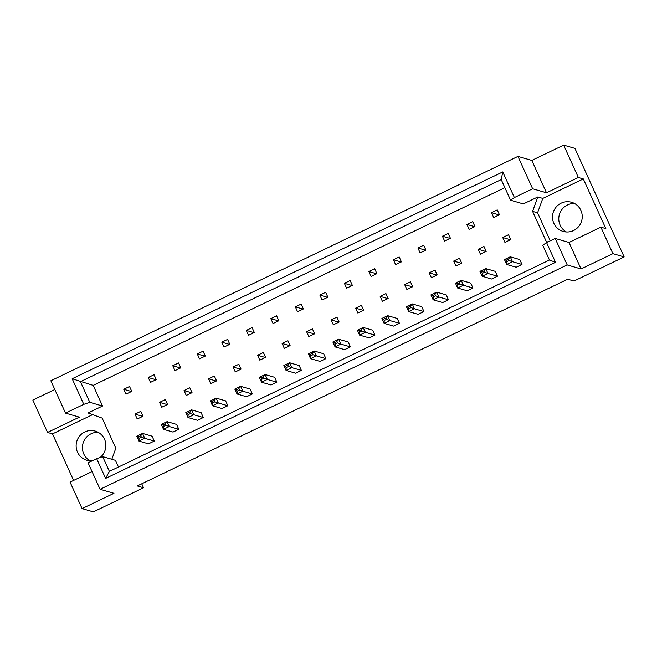 <?xml version="1.0" encoding="UTF-8"?>
<svg xmlns="http://www.w3.org/2000/svg" width="657" height="657" viewBox="0 0 657 657"><rect width="100%" height="100%" fill="white"/><g stroke="black" fill="none" stroke-linecap="round" stroke-linejoin="round"><path stroke-width="0.99" d="M90.009 460.771A15.177 14.848 106.2 0 1 98.254 432.339M92.407 460.713A15.177 14.848 106.2 0 1 79.76 435.862A15.177 14.848 106.2 0 1 104.504 439.155A15.177 14.848 106.2 0 1 100.127 457.486M566.383 231.97A15.177 14.848 106.2 0 1 574.629 203.539M580.878 210.355A15.177 14.848 106.2 0 1 563.139 231.42A15.177 14.848 106.2 0 1 556.134 207.062A15.177 14.848 106.2 0 1 580.878 210.355M54.818 389.519L32.85 400.064L47.534 432.437L79.382 417.138L65.528 413.122L50.844 380.756L517.954 156.399L532.638 188.773L514.382 197.543L510.571 200.213L501.217 179.583L80.433 381.684L89.787 402.314L83.784 404.351L72.171 378.752L502.761 171.937L514.382 197.543M165.318 399.563L159.528 402.347L161.745 407.233L167.535 404.449L165.318 399.563M154.05 374.72L148.26 377.504L150.478 382.39L156.267 379.615L154.05 374.72M163.56 426.459L163.486 429.308L173.013 432.068L178.803 429.292L176.585 424.397L167.067 421.638L165.26 423.979L162.944 425.095L163.56 426.459L165.876 425.35L165.26 423.979M139.046 438.235L138.98 441.085L148.498 443.845L154.288 441.061L152.071 436.174L142.553 433.415L140.746 435.755L138.43 436.864L139.046 438.235L141.37 437.127L140.746 435.755M140.803 411.339L135.014 414.115L137.231 419.01L143.021 416.226L140.803 411.339M129.536 386.497L123.746 389.281L125.963 394.167L131.761 391.383L129.536 386.497M111.821 459.276L115.813 448.23L102.155 418.107L88.071 412.966L102.541 406.018L93.187 385.38L504.872 187.647M118.465 467.02L115.427 460.327L102.673 456.623L109.374 471.389L549.457 260.024L542.756 245.258L546.567 242.581L555.518 262.315L105.621 478.395L96.669 458.66L88.063 462.799L100.086 489.301L567.196 264.943L555.173 238.45L546.567 242.581M510.571 200.213L523.325 203.916L537.804 196.96L532.589 211.373L546.254 241.497L547.716 242.031M188.074 414.69L188.001 417.532L197.527 420.299L203.317 417.515L201.099 412.629L191.573 409.861L189.774 412.21L187.459 413.319L188.074 414.69L190.39 413.573L189.774 412.21M212.589 402.913L212.515 405.763L222.041 408.523L227.831 405.739L225.614 400.852L216.087 398.093L214.289 400.433L211.973 401.542L212.589 402.913L214.905 401.805L214.289 400.433M237.103 391.145L237.029 393.986L246.556 396.746L252.345 393.97L250.128 389.075L240.602 386.316L238.803 388.657L236.487 389.773L237.103 391.145L239.419 390.028L238.803 388.657M261.617 379.368L261.543 382.21L271.07 384.977L276.86 382.193L274.642 377.307L265.116 374.539L263.309 376.888L260.993 377.997L261.617 379.368L263.933 378.251L263.309 376.888M286.132 367.592L286.058 370.441L295.584 373.201L301.374 370.417L299.157 365.53L289.63 362.771L287.823 365.111L285.508 366.228L286.132 367.592L288.448 366.483L287.823 365.111M310.646 355.823L310.572 358.665L320.099 361.424L325.888 358.648L323.671 353.753L314.145 350.994L312.338 353.335L310.022 354.452L310.646 355.823L312.962 354.706L312.338 353.335M335.16 344.046L335.086 346.896L344.613 349.655L350.403 346.871L348.185 341.985L338.659 339.217L336.852 341.566L334.536 342.675L335.16 344.046L337.476 342.938L336.852 341.566M359.675 332.27L359.601 335.119L369.127 337.879L374.917 335.103L372.7 330.208L363.173 327.449L361.366 329.789L359.05 330.906L359.675 332.27L361.991 331.161L361.366 329.789M384.189 320.501L384.115 323.343L393.633 326.11L399.431 323.326L397.206 318.44L387.687 315.672L385.881 318.021L383.565 319.13L384.189 320.501L386.505 319.384L385.881 318.021M408.703 308.724L408.629 311.574L418.148 314.333L423.937 311.549L421.72 306.663L412.202 303.904L410.395 306.244L408.079 307.353L408.703 308.724L411.019 307.616L410.395 306.244M433.209 296.948L433.144 299.797L442.662 302.557L448.452 299.781L446.234 294.886L436.716 292.127L434.909 294.467L432.593 295.584L433.209 296.948L435.525 295.839L434.909 294.467M457.724 285.179L457.65 288.021L467.176 290.788L472.966 288.004L470.749 283.118L461.23 280.35L459.424 282.699L457.108 283.808L457.724 285.179L460.04 284.062L459.424 282.699M482.238 273.402L482.164 276.252L491.691 279.011L497.48 276.227L495.263 271.341L485.737 268.582L483.938 270.922L481.622 272.031L482.238 273.402L484.554 272.294L483.938 270.922M506.752 261.634L506.678 264.475L516.205 267.235L521.995 264.459L519.777 259.564L510.251 256.805L508.452 259.145L506.136 260.262L506.752 261.634L509.068 260.517L508.452 259.145M180.782 367.838L178.564 362.951L172.775 365.727L174.992 370.622L180.782 367.838M205.296 356.069L203.079 351.175L197.289 353.959L199.506 358.845L205.296 356.069M229.81 344.293L227.593 339.406L221.803 342.182L224.021 347.077L229.81 344.293M254.325 332.516L252.107 327.629L246.318 330.414L248.535 335.3L254.325 332.516M278.839 320.747L276.622 315.853L270.832 318.637L273.049 323.523L278.839 320.747M303.353 308.971L301.136 304.084L295.346 306.86L297.564 311.755L303.353 308.971M327.868 297.194L325.65 292.308L319.86 295.092L322.078 299.978L327.868 297.194M352.382 285.425L350.165 280.531L344.375 283.315L346.592 288.201L352.382 285.425M376.896 273.649L374.679 268.762L368.881 271.538L371.106 276.433L376.896 273.649M401.411 261.872L399.193 256.986L393.395 259.77L395.613 264.656L401.411 261.872M425.917 250.103L423.699 245.209L417.909 247.993L420.127 252.879L425.917 250.103M450.431 238.327L448.214 233.44L442.424 236.216L444.641 241.111L450.431 238.327M474.945 226.558L472.728 221.664L466.938 224.448L469.155 229.334L474.945 226.558M499.46 214.782L497.242 209.895L491.452 212.671L493.67 217.566L499.46 214.782M192.049 392.681L189.832 387.786L184.042 390.57L186.26 395.457L192.049 392.681M216.564 380.904L214.346 376.018L208.556 378.793L210.774 383.688L216.564 380.904M241.078 369.127L238.861 364.241L233.071 367.025L235.288 371.911L241.078 369.127M265.592 357.359L263.375 352.464L257.585 355.248L259.802 360.135L265.592 357.359M290.107 345.582L287.889 340.696L282.099 343.471L284.317 348.366L290.107 345.582M314.621 333.805L312.404 328.919L306.614 331.703L308.831 336.589L314.621 333.805M339.135 322.037L336.918 317.142L331.128 319.926L333.345 324.813L339.135 322.037M363.65 310.26L361.432 305.374L355.642 308.149L357.86 313.044L363.65 310.26M388.164 298.492L385.946 293.597L380.148 296.381L382.366 301.267L388.164 298.492M412.678 286.715L410.453 281.828L404.663 284.604L406.88 289.499L412.678 286.715M437.184 274.938L434.967 270.052L429.177 272.836L431.394 277.722L437.184 274.938M461.699 263.17L459.481 258.275L453.691 261.059L455.909 265.945L461.699 263.17M486.213 251.393L483.995 246.506L478.206 249.282L480.423 254.177L486.213 251.393M510.727 239.616L508.51 234.73L502.72 237.514L504.937 242.4L510.727 239.616M612.891 253.668L600.876 227.166L569.028 242.466L581.043 268.968L612.891 253.668L624.15 256.936L573.963 281.04L567.689 279.217L137.256 485.95L143.53 487.773L141.731 483.798M143.53 487.773L93.343 511.877L82.084 508.608L70.069 482.115L92.037 471.562M82.084 508.608L113.94 493.317L100.086 489.301M65.528 413.122L83.784 404.351M600.876 227.166L605.853 228.611L583.317 178.934L578.341 177.489L563.657 145.123L531.809 160.423L546.493 192.788L532.638 188.773M531.809 160.423L517.954 156.399M569.028 242.466L555.173 238.45M581.043 268.968L567.196 264.943M563.657 145.123L574.916 148.392L624.15 256.936M92.604 414.624L52.511 433.883L73.617 480.407M52.511 433.883L47.534 432.437M578.341 177.489L546.493 192.788M96.669 458.66L102.673 456.623M102.541 406.018L89.787 402.314M93.187 385.38L72.171 378.752M583.317 178.934L542.781 198.406L537.804 196.96M547.856 241.957L546.254 241.497M542.781 198.406L537.566 212.819L550.262 240.807M537.566 212.819L532.589 211.373M123.746 389.281L131.482 391.523M135.014 414.115L142.75 416.357M148.26 377.504L155.996 379.746M172.775 365.727L180.503 367.969M197.289 353.959L205.017 356.201M221.803 342.182L229.531 344.424M246.318 330.414L254.045 332.656M270.832 318.637L278.56 320.879M295.346 306.86L303.074 309.102M319.86 295.092L327.588 297.334M344.375 283.315L352.103 285.557M368.881 271.538L376.617 273.78M393.395 259.77L401.131 262.012M417.909 247.993L425.646 250.235M442.424 236.216L450.152 238.458M466.938 224.448L474.666 226.69M491.452 212.671L499.18 214.913M159.528 402.347L167.256 404.589M184.042 390.57L191.77 392.812M208.556 378.793L216.284 381.035M233.071 367.025L240.799 369.267M257.585 355.248L265.313 357.49M282.099 343.471L289.827 345.713M306.614 331.703L314.342 333.945M331.128 319.926L338.856 322.168M355.642 308.149L363.37 310.391M380.148 296.381L387.885 298.623M404.663 284.604L412.399 286.846M429.177 272.836L436.913 275.078M453.691 261.059L461.419 263.301M478.206 249.282L485.934 251.524M502.72 237.514L510.448 239.756M555.518 262.315L549.457 260.024M105.621 478.395L109.374 471.389M502.761 171.937L501.217 179.583M138.43 436.864L136.763 436.191L142.553 433.415L144.77 438.301L141.37 437.127M154.288 441.061L144.77 438.301L138.98 441.085L136.763 436.191M162.944 425.095L161.269 424.422L167.067 421.638L169.284 426.524L165.876 425.35M178.803 429.292L169.284 426.524L163.486 429.308L161.269 424.422M187.459 413.319L185.783 412.645L191.573 409.861L193.799 414.756L190.39 413.573M203.317 417.515L193.799 414.756L188.001 417.532L185.783 412.645M236.487 389.773L234.812 389.1L240.602 386.316L242.819 391.202L239.419 390.028M252.345 393.97L242.819 391.202L237.029 393.986L234.812 389.1M285.508 366.228L283.84 365.547L289.63 362.771L291.848 367.657L288.448 366.483M301.374 370.417L291.848 367.657L286.058 370.441L283.84 365.547M334.536 342.675L332.869 342.001L338.659 339.217L340.876 344.112L337.476 342.938M350.403 346.871L340.876 344.112L335.086 346.896L332.869 342.001M211.973 401.542L210.297 400.869L216.087 398.093L218.305 402.979L214.905 401.805M227.831 405.739L218.305 402.979L212.515 405.763L210.297 400.869M260.993 377.997L259.326 377.323L265.116 374.539L267.333 379.434L263.933 378.251M276.86 382.193L267.333 379.434L261.543 382.21L259.326 377.323M310.022 354.452L308.355 353.778L314.145 350.994L316.362 355.88L312.962 354.706M325.888 358.648L316.362 355.88L310.572 358.665L308.355 353.778M359.05 330.906L357.383 330.233L363.173 327.449L365.391 332.335L361.991 331.161M374.917 335.103L365.391 332.335L359.601 335.119L357.383 330.233M383.565 319.13L381.898 318.456L387.687 315.672L389.905 320.567L386.505 319.384M399.431 323.326L389.905 320.567L384.115 323.343L381.898 318.456M432.593 295.584L430.918 294.911L436.716 292.127L438.933 297.013L435.525 295.839M448.452 299.781L438.933 297.013L433.144 299.797L430.918 294.911M481.622 272.031L479.947 271.357L485.737 268.582L487.954 273.468L484.554 272.294M497.48 276.227L487.954 273.468L482.164 276.252L479.947 271.357M408.079 307.353L406.412 306.679L412.202 303.904L414.419 308.79L411.019 307.616M423.937 311.549L414.419 308.79L408.629 311.574L406.412 306.679M457.108 283.808L455.432 283.134L461.23 280.35L463.448 285.245L460.04 284.062M472.966 288.004L463.448 285.245L457.65 288.021L455.432 283.134M506.136 260.262L504.461 259.589L510.251 256.805L512.468 261.691L509.068 260.517M521.995 264.459L512.468 261.691L506.678 264.475L504.461 259.589"/></g></svg>
